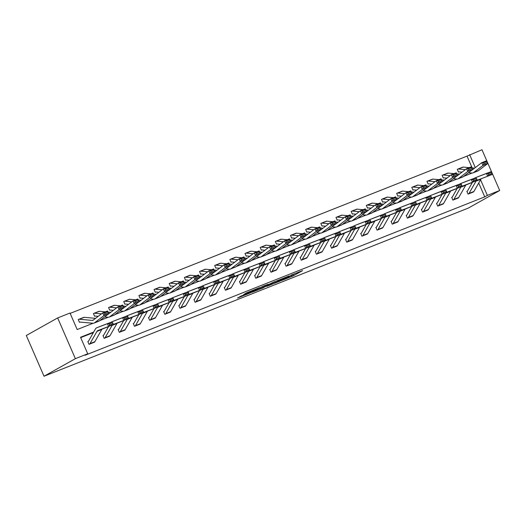 <?xml version="1.0" encoding="UTF-8"?>
<svg xmlns="http://www.w3.org/2000/svg" width="526" height="526" viewBox="0 0 526 526"><rect width="100%" height="100%" fill="white"/><g stroke="black" fill="none" stroke-linecap="round" stroke-linejoin="round"><path stroke-width="0.79" d="M281.331 280.614L293.245 275.867L302.608 270.607L290.871 275.269L294.317 274.099L286.105 277.945L289.136 277.07L281.331 280.614M241.158 296.006L237.542 298.032L250.264 292.903L259.627 287.637L246.332 292.949L243.65 294.613L256.931 288.892L250.507 292.548L241.158 296.006M487.359 195.396L484.742 196.862L85.1 355.247L87.717 353.781L75.369 358.673L44.02 376.241L468.344 208.072L499.7 190.504L487.359 195.396L480.56 179.76M266.767 286.361L279.937 281.147L289.3 275.88L276.005 281.186L266.767 286.361M263.631 287.689L251.809 292.331L262.638 286.4L268.023 284.31L264.591 286.407L274.579 281.699L263.565 287.531M93.063 323.26L77.177 329.552L69.997 313.036L57.656 317.928L26.3 335.496L44.02 376.241M484.742 196.862L478.719 183.002M472.401 182.39L465.878 184.968M457.239 188.393L450.716 190.977M442.077 194.403L435.554 196.987M426.915 200.413L420.399 202.997M411.753 206.422L405.237 209.006M396.591 212.432L390.075 215.016M381.429 218.441L374.913 221.025M366.267 224.451L359.751 227.035M351.105 230.46L344.589 233.044M335.943 236.47L329.427 239.047M320.781 242.473L314.265 245.057M305.619 248.482L299.103 251.066M290.457 254.492L283.941 257.076M275.295 260.501L268.779 263.085M260.133 266.511L253.617 269.095M244.978 272.521L238.456 275.105M229.816 278.53L223.294 281.114M214.654 284.54L208.132 287.124M199.492 290.549L192.976 293.127M184.33 296.552L177.814 299.136M169.168 302.562L162.652 305.146M154.006 308.571L147.49 311.155M138.844 314.581L132.328 317.165M123.682 320.59L117.166 323.174M108.52 326.6L102.005 329.184M93.358 332.61L80.688 337.626M472.466 182.266L467.489 191.017A1.203 0.592 68.4 0 1 467.351 191.162L466.858 191.359L468.055 194.114L473.808 191.622M446.929 192.24L457.278 188.282L452.327 197.026A1.203 0.592 68.4 0 1 452.196 197.171L451.696 197.368L452.893 200.123L458.646 197.631M437.021 203.187L436.534 203.378L437.731 206.133L443.484 203.641M421.859 209.197L421.372 209.387L422.569 212.142L428.322 209.65M411.825 206.297L406.848 215.055A1.203 0.592 68.4 0 1 406.71 215.2L406.21 215.397L407.407 218.152L413.16 215.66M396.663 212.307L391.686 221.065A1.203 0.592 68.4 0 1 391.548 221.209L391.048 221.407L392.245 224.161L397.998 221.67M381.501 218.316L376.524 227.074A1.203 0.592 68.4 0 1 376.386 227.219L375.886 227.416L377.083 230.164L382.836 227.673M361.211 233.228L360.724 233.426L361.921 236.174L367.674 233.682M346.049 239.238L345.562 239.435L346.765 242.184L352.512 239.692M336.015 236.345L331.038 245.096A1.203 0.592 68.4 0 1 330.9 245.241L330.407 245.438L331.604 248.193L337.357 245.701M320.853 242.348L315.876 251.106A1.203 0.592 68.4 0 1 315.738 251.25L315.245 251.448L316.442 254.203L322.195 251.711M300.57 257.267L300.083 257.457L301.28 260.212L307.033 257.72M290.53 254.367L285.552 263.125A1.203 0.592 68.4 0 1 285.414 263.27L284.921 263.467L286.118 266.222L291.871 263.73M270.246 269.286L269.759 269.476L270.956 272.231L276.709 269.739M260.206 266.386L255.228 275.144A1.203 0.592 68.4 0 1 255.09 275.289L254.597 275.486L255.794 278.241L261.547 275.749M245.044 272.396L240.066 281.154A1.203 0.592 68.4 0 1 239.928 281.298L239.435 281.495L240.632 284.244L246.385 281.752M229.882 278.405L224.904 287.163A1.203 0.592 68.4 0 1 224.773 287.301L224.273 287.505L225.47 290.253L231.223 287.761M214.72 284.415L209.742 293.173A1.203 0.592 68.4 0 1 209.611 293.311L209.111 293.515L210.308 296.263L216.061 293.771M194.436 299.327L193.949 299.518L195.146 302.272L200.899 299.781M179.274 305.336L178.787 305.527L179.984 308.282L185.737 305.79M164.112 311.346L163.625 311.537L164.822 314.292L170.575 311.8M154.079 308.446L149.101 317.204A1.203 0.592 68.4 0 1 148.963 317.349L148.464 317.546L149.66 320.301L155.413 317.809M138.917 314.456L133.939 323.214A1.203 0.592 68.4 0 1 133.801 323.358L133.302 323.556L134.498 326.311L140.251 323.819M118.626 329.375L118.14 329.565L119.343 332.32L125.089 329.828M103.464 335.378L102.984 335.575L104.181 338.323L109.934 335.831M94.364 342.216L89.512 344.135A4.208 2.084 -111.6 0 0 89.992 343.636L96.948 331.4A6.016 2.972 68.4 0 1 97.816 330.598A6.016 2.972 68.4 0 1 97.829 330.591L108.566 326.488L107.462 323.687L96.731 327.79A9.021 4.464 -111.6 0 0 95.41 329L88.453 341.243A1.203 0.592 68.4 0 1 88.315 341.381L87.822 341.584L89.019 344.333L94.772 341.841M472.151 167.899L467.029 156.11L70.155 313.397M457.765 169.142L457.278 169.333L458.475 172.087L459.06 171.857M442.603 175.151L442.116 175.342L443.313 178.097L443.898 177.867M427.441 181.161L426.954 181.352L428.157 184.107L428.637 183.916M411.825 187.427L412.292 187.164L411.799 187.361L412.995 190.116L413.482 189.925M396.663 193.436L397.13 193.173L396.637 193.371L397.834 196.126L398.327 195.928A1.203 0.592 -111.6 0 1 398.366 195.909A1.203 0.592 -111.6 0 1 398.511 195.889L401.437 196.159M381.501 199.446L381.968 199.183L381.475 199.38L382.672 202.135L383.25 201.905M366.8 205.193L366.313 205.39L367.51 208.145L368.088 207.915M351.177 211.459L351.644 211.196L351.151 211.399L352.348 214.148L352.841 213.95A1.203 0.592 -111.6 0 1 352.88 213.937A1.203 0.592 -111.6 0 1 353.025 213.918L355.951 214.187M336.015 217.468L336.482 217.205L335.989 217.409L337.186 220.157L337.672 219.967M320.853 223.478L321.32 223.215L320.827 223.412L322.024 226.167L322.51 225.976M305.691 229.487L306.165 229.224L305.665 229.421L306.862 232.176L307.348 231.986M290.99 235.24L290.503 235.431L291.7 238.186L292.278 237.956M275.828 241.25L275.341 241.441L276.538 244.195L277.038 243.998A1.203 0.592 -111.6 0 1 277.07 243.979A1.203 0.592 -111.6 0 1 277.222 243.959L280.141 244.228M260.206 247.516L260.679 247.253L260.179 247.45L261.376 250.205L261.863 250.008M245.05 253.525L245.517 253.262L245.017 253.46L246.214 256.215L246.701 256.017M229.888 259.535L230.355 259.272L229.855 259.469L231.052 262.224L231.552 262.02A1.203 0.592 -111.6 0 1 231.585 262.007A1.203 0.592 -111.6 0 1 231.736 261.987L234.655 262.257M215.18 265.282L214.693 265.479L215.89 268.227L216.475 267.997M200.018 271.291L199.532 271.488L200.735 274.237L201.313 274.007M184.402 277.557L184.869 277.294L184.376 277.491L185.573 280.246L186.066 280.049A1.203 0.592 -111.6 0 1 186.105 280.029A1.203 0.592 -111.6 0 1 186.25 280.01L189.176 280.279M169.24 283.567L169.707 283.304L169.214 283.501L170.411 286.256L170.897 286.065M154.539 289.32L154.052 289.51L155.249 292.265L155.742 292.068A1.203 0.592 -111.6 0 1 155.781 292.048A1.203 0.592 -111.6 0 1 155.926 292.029L158.852 292.298M138.917 295.586L139.383 295.323L138.89 295.52L140.087 298.275L140.666 298.045M124.215 301.339L123.728 301.529L124.925 304.284L125.504 304.054M108.593 307.605L109.06 307.342L108.566 307.539L109.763 310.294L110.25 310.097M93.431 313.614L93.898 313.351L93.404 313.549L94.601 316.304L95.088 316.106M78.269 319.617L78.742 319.354L78.242 319.558L79.439 322.306L79.926 322.116M467.029 156.11L481.98 149.759L499.7 190.504M57.656 317.928L75.369 358.673M93.674 332.057L80.531 337.265L87.717 353.781M475.274 167.616L469.639 154.651M99.762 320.604L108.224 317.25M114.924 314.594L123.386 311.241M130.086 308.584L138.548 305.231M145.248 302.582L153.71 299.222M160.41 296.572L168.872 293.212M175.566 290.562L184.034 287.209M190.728 284.553L199.196 281.2M205.89 278.543L214.358 275.19M221.051 272.534L229.52 269.18M236.213 266.524L244.682 263.171M251.375 260.515L259.844 257.161M266.537 254.505L274.999 251.152M281.699 248.502L290.161 245.142M296.861 242.493L305.323 239.133M312.023 236.483L320.485 233.13M327.185 230.473L335.647 227.12M342.347 224.464L350.809 221.111M357.509 218.454L365.971 215.101M372.671 212.445L381.133 209.092M387.833 206.435L396.295 203.082M402.988 200.426L411.457 197.072M418.15 194.423L426.619 191.063M433.312 188.413L441.781 185.053M448.474 182.404L456.943 179.05M463.636 176.394L472.105 173.041M294.244 273.941L294.639 273.717M274.131 282.238L274.546 282.074M278.136 281.824L287.36 276.748L280.884 279.556L274.934 282.962L278.136 281.824M260.265 288.675L267.642 285.362L260.265 288.675L259.877 287.788M462.637 167.209A4.208 2.084 68.4 0 1 462.762 167.15A4.208 2.084 68.4 0 1 463.281 167.084L469.271 167.636M471.927 167.879L474.61 168.123M487.372 162.468L486.852 161.397L483.453 162.744L483.966 163.816L487.372 162.468L487.852 163.474L482.993 165.401L481.704 162.705L486.563 160.778L487.852 163.474L478.456 170.648A9.021 4.464 68.4 0 1 477.91 170.957L473.052 172.883A9.021 4.464 68.4 0 1 471.947 173.028L468.462 172.712M459.047 171.864L458.974 171.89A1.203 0.592 -111.6 0 1 459.007 171.87A1.203 0.592 -111.6 0 1 459.159 171.851L462.078 172.12M483.966 163.816L482.993 165.401L473.597 172.574A9.021 4.464 68.4 0 1 473.052 172.883M471.861 170.115A6.016 2.972 -111.6 0 0 471.947 170.082A6.016 2.972 -111.6 0 0 472.309 169.878L481.704 162.705L483.453 162.744M457.311 169.398L457.778 169.135A4.208 2.084 68.4 0 1 457.903 169.076A4.208 2.084 68.4 0 1 458.416 169.01L465.326 169.642M486.852 161.397L486.563 160.778M468.541 193.923L468.554 193.916A4.208 2.084 -111.6 0 0 469.034 193.417L475.991 181.174A6.016 2.972 68.4 0 1 476.313 180.74M477.253 180.227L487.602 176.263L486.504 173.468L475.767 177.571A9.021 4.464 -111.6 0 0 475.747 177.584A9.021 4.464 -111.6 0 0 475.103 177.966M467.351 191.162L466.884 191.425M488.286 173.738L488.72 174.862L492.126 173.514L491.685 172.39L488.286 173.738L486.504 173.468L491.363 171.542L480.626 175.645A9.021 4.464 -111.6 0 0 480.606 175.658A9.021 4.464 -111.6 0 0 480.58 175.664M491.685 172.39L492.461 174.343L487.602 176.263L488.72 174.862M468.554 193.916L473.413 191.99A4.208 2.084 -111.6 0 0 473.893 191.49L480.849 179.254A6.016 2.972 68.4 0 1 481.349 178.656M492.461 174.343L492.126 173.514M447.475 173.218A4.208 2.084 68.4 0 1 447.6 173.159A4.208 2.084 68.4 0 1 448.119 173.093L454.109 173.639M456.765 173.889L459.448 174.132M472.21 168.478L471.697 167.399L468.291 168.754L468.811 169.826L472.21 168.478L472.69 169.484L467.831 171.41L466.542 168.715L471.401 166.788L472.69 169.484L463.294 176.657A9.021 4.464 68.4 0 1 462.755 176.966L457.89 178.893A9.021 4.464 68.4 0 1 456.785 179.037L453.3 178.715M443.799 177.906L443.812 177.9A1.203 0.592 -111.6 0 1 443.845 177.88A1.203 0.592 -111.6 0 1 443.997 177.86L446.916 178.13M468.811 169.826L467.831 171.41L458.435 178.584A9.021 4.464 68.4 0 1 457.89 178.893M456.7 176.125A6.016 2.972 -111.6 0 0 456.785 176.092A6.016 2.972 -111.6 0 0 457.147 175.888L466.542 168.715L468.291 168.754M442.149 175.408L442.616 175.145A4.208 2.084 68.4 0 1 442.741 175.086A4.208 2.084 68.4 0 1 443.26 175.02L450.164 175.651M471.697 167.399L471.401 166.788M432.313 179.228A4.208 2.084 68.4 0 1 432.438 179.169A4.208 2.084 68.4 0 1 432.957 179.103L438.947 179.649M441.603 179.892L444.286 180.142M457.048 174.487L456.535 173.409L453.129 174.757L453.649 175.835L457.048 174.487L457.528 175.493L452.669 177.42L451.38 174.724L456.239 172.798L457.528 175.493L448.132 182.667A9.021 4.464 68.4 0 1 447.593 182.976L442.734 184.896A9.021 4.464 68.4 0 1 441.623 185.047L438.138 184.725M431.754 184.139L428.835 183.87A1.203 0.592 -111.6 0 0 428.683 183.89A1.203 0.592 -111.6 0 0 428.651 183.909M453.649 175.835L452.669 177.42L443.273 184.593A9.021 4.464 68.4 0 1 442.734 184.896M441.538 182.134A6.016 2.972 -111.6 0 0 441.623 182.101A6.016 2.972 -111.6 0 0 441.985 181.897L451.38 174.724L453.129 174.757M426.987 181.417L427.454 181.154A4.208 2.084 68.4 0 1 427.579 181.095A4.208 2.084 68.4 0 1 428.098 181.029L435.002 181.661M456.535 173.409L456.239 172.798M453.379 199.933L453.392 199.926A4.208 2.084 -111.6 0 0 453.872 199.426L460.829 187.184A6.016 2.972 68.4 0 1 461.151 186.75M462.091 186.237L472.44 182.272L471.342 179.478L460.605 183.581A9.021 4.464 -111.6 0 0 460.585 183.594A9.021 4.464 -111.6 0 0 459.941 183.975M452.196 197.171L451.722 197.434M473.124 179.747L473.564 180.872L476.964 179.524L476.523 178.399L473.124 179.747L471.342 179.478L476.201 177.551L465.464 181.654A9.021 4.464 -111.6 0 0 465.444 181.667A9.021 4.464 -111.6 0 0 465.418 181.674M476.523 178.399L477.299 180.346L472.44 182.272L473.564 180.872M453.392 199.926L458.251 198A4.208 2.084 -111.6 0 0 458.731 197.5L465.688 185.257A6.016 2.972 68.4 0 1 466.187 184.665M477.299 180.346L476.964 179.524M438.71 205.436L443.569 203.509A4.208 2.084 -111.6 0 1 443.089 204.009L438.23 205.936A4.208 2.084 -111.6 0 0 438.71 205.436L445.667 193.193A6.016 2.972 68.4 0 1 445.989 192.759M457.962 185.757L458.402 186.881L461.802 185.527L461.361 184.409L457.962 185.757L456.18 185.487L461.039 183.561L462.137 186.355L457.278 188.282L456.18 185.487L445.443 189.59A9.021 4.464 -111.6 0 0 445.423 189.597A9.021 4.464 -111.6 0 0 444.779 189.985M442.142 194.278L437.165 203.036A1.203 0.592 68.4 0 1 437.034 203.181L436.56 203.444M461.361 184.409L461.039 183.561L450.302 187.664A9.021 4.464 -111.6 0 0 450.282 187.677A9.021 4.464 -111.6 0 0 450.256 187.683M443.569 203.509L450.526 191.267A6.016 2.972 68.4 0 1 451.025 190.675M458.402 186.881L457.278 188.282M462.137 186.355L461.802 185.527M417.151 185.237A4.208 2.084 68.4 0 1 417.276 185.178A4.208 2.084 68.4 0 1 417.795 185.106L423.785 185.658M426.441 185.902L429.124 186.151M441.886 180.497L441.373 179.419L437.967 180.766L438.487 181.845L441.886 180.497L442.366 181.496L437.507 183.423L436.218 180.734L441.077 178.807L442.366 181.496L432.97 188.676A9.021 4.464 68.4 0 1 432.431 188.979L427.572 190.905A9.021 4.464 68.4 0 1 426.461 191.056L422.983 190.734M416.599 190.149L413.673 189.879A1.203 0.592 -111.6 0 0 413.528 189.899A1.203 0.592 -111.6 0 0 413.489 189.919M438.487 181.845L437.507 183.423L428.111 190.603A9.021 4.464 68.4 0 1 427.572 190.905M426.376 188.144A6.016 2.972 -111.6 0 0 426.461 188.111A6.016 2.972 -111.6 0 0 426.823 187.907L436.218 180.734L437.967 180.766M412.292 187.164A4.208 2.084 68.4 0 1 412.417 187.105A4.208 2.084 68.4 0 1 412.936 187.032L419.84 187.67M441.373 179.419L441.077 178.807M401.989 191.247A4.208 2.084 68.4 0 1 402.114 191.188A4.208 2.084 68.4 0 1 402.633 191.116L408.623 191.668M411.279 191.911L413.962 192.161M426.724 186.506L426.211 185.428L422.805 186.776L423.325 187.854L426.724 186.506L427.204 187.506L422.345 189.432L421.056 186.743L425.922 184.817L427.204 187.506L417.808 194.686A9.021 4.464 68.4 0 1 417.269 194.988L412.41 196.915A9.021 4.464 68.4 0 1 411.299 197.066L407.821 196.744M423.325 187.854L422.345 189.432L412.949 196.606A9.021 4.464 68.4 0 1 412.41 196.915M411.214 194.153A6.016 2.972 -111.6 0 0 411.299 194.12A6.016 2.972 -111.6 0 0 411.661 193.916L421.056 186.743L422.805 186.776M397.13 193.173A4.208 2.084 68.4 0 1 397.255 193.114A4.208 2.084 68.4 0 1 397.774 193.042L404.678 193.68M426.211 185.428L425.922 184.817M386.827 197.257A4.208 2.084 68.4 0 1 386.952 197.197A4.208 2.084 68.4 0 1 387.471 197.125L393.461 197.677M396.117 197.921L398.8 198.17M411.562 192.516L411.049 191.438L407.643 192.786L408.163 193.864L411.562 192.516L412.049 193.515L407.183 195.442L405.901 192.753L410.76 190.826L412.049 193.515L402.646 200.689A9.021 4.464 68.4 0 1 402.107 200.998L397.248 202.924A9.021 4.464 68.4 0 1 396.137 203.075L392.659 202.753M383.158 201.938L383.165 201.931A1.203 0.592 -111.6 0 1 383.204 201.918A1.203 0.592 -111.6 0 1 383.349 201.899L386.275 202.168M408.163 193.864L407.183 195.442L397.787 202.615A9.021 4.464 68.4 0 1 397.248 202.924M396.052 200.163A6.016 2.972 -111.6 0 0 396.137 200.13A6.016 2.972 -111.6 0 0 396.499 199.926L405.901 192.753L407.643 192.786M381.968 199.183A4.208 2.084 68.4 0 1 382.093 199.124A4.208 2.084 68.4 0 1 382.612 199.052L389.523 199.689M411.049 191.438L410.76 190.826M427.914 210.025L423.068 211.945A4.208 2.084 -111.6 0 0 423.548 211.445L430.505 199.203A6.016 2.972 68.4 0 1 430.827 198.762M431.767 198.249L442.116 194.291L441.018 191.49L430.281 195.6A9.021 4.464 -111.6 0 0 430.261 195.606A9.021 4.464 -111.6 0 0 429.624 195.994M426.987 200.288L422.01 209.046A1.203 0.592 68.4 0 1 421.872 209.19L421.398 209.453M442.8 191.766L443.24 192.884L446.64 191.536L446.199 190.419L442.8 191.766L441.018 191.49L445.877 189.564L435.147 193.673A9.021 4.464 -111.6 0 0 435.12 193.68A9.021 4.464 -111.6 0 0 435.094 193.693M446.199 190.419L446.975 192.365L442.116 194.291L443.24 192.884M427.927 210.019A4.208 2.084 -111.6 0 0 428.407 209.519L435.364 197.276A6.016 2.972 68.4 0 1 435.863 196.685M446.975 192.365L446.64 191.536M407.893 217.955L407.906 217.955A4.208 2.084 -111.6 0 0 408.386 217.448L415.343 205.212A6.016 2.972 68.4 0 1 415.672 204.772M416.605 204.259L426.954 200.301L425.856 197.5L415.126 201.609A9.021 4.464 -111.6 0 0 415.099 201.616A9.021 4.464 -111.6 0 0 414.462 202.004M406.71 215.2L406.236 215.463M427.638 197.776L428.079 198.894L431.478 197.546L431.037 196.428L427.638 197.776L425.856 197.5L430.715 195.573L419.985 199.683A9.021 4.464 -111.6 0 0 419.958 199.689A9.021 4.464 -111.6 0 0 419.932 199.702M431.037 196.428L431.813 198.374L426.954 200.301L428.079 198.894M412.752 216.035L412.765 216.028A4.208 2.084 -111.6 0 0 413.245 215.529L420.202 203.286A6.016 2.972 68.4 0 1 420.708 202.694M431.813 198.374L431.478 197.546M392.731 223.964L392.744 223.958A4.208 2.084 -111.6 0 0 393.224 223.458L400.181 211.222A6.016 2.972 68.4 0 1 400.51 210.781M401.443 210.268L411.792 206.31L410.694 203.509L399.964 207.619A9.021 4.464 -111.6 0 0 399.938 207.625A9.021 4.464 -111.6 0 0 399.3 208.013M391.548 221.209L391.081 221.472M412.476 203.786L412.917 204.903L416.316 203.555L415.875 202.438L412.476 203.786L410.694 203.509L415.553 201.583L404.823 205.692A9.021 4.464 -111.6 0 0 404.796 205.699A9.021 4.464 -111.6 0 0 404.77 205.712M415.875 202.438L416.651 204.384L411.792 206.31L412.917 204.903M392.744 223.958L397.603 222.038A4.208 2.084 -111.6 0 0 398.083 221.531L405.04 209.295A6.016 2.972 68.4 0 1 405.546 208.704M416.651 204.384L416.316 203.555M378.062 229.468L382.921 227.541A4.208 2.084 -111.6 0 1 382.441 228.041L377.583 229.967A4.208 2.084 -111.6 0 0 378.062 229.468L385.019 217.231A6.016 2.972 68.4 0 1 385.348 216.791M386.281 216.278L396.63 212.32L395.532 209.519L384.802 213.628A9.021 4.464 -111.6 0 0 384.776 213.635A9.021 4.464 -111.6 0 0 384.138 214.023M376.386 227.219L375.919 227.475M397.314 209.795L397.755 210.913L401.154 209.565L400.713 208.447L397.314 209.795L395.532 209.519L400.391 207.592L389.661 211.702A9.021 4.464 -111.6 0 0 389.635 211.708A9.021 4.464 -111.6 0 0 389.608 211.722M400.713 208.447L401.489 210.393L396.63 212.32L397.755 210.913M382.921 227.541L389.878 215.305A6.016 2.972 68.4 0 1 390.384 214.707M401.489 210.393L401.154 209.565M367.266 234.057L362.421 235.977A4.208 2.084 -111.6 0 0 362.901 235.477L369.857 223.241A6.016 2.972 68.4 0 1 370.186 222.8M371.119 222.288L381.468 218.329L380.37 215.529L369.64 219.631A9.021 4.464 -111.6 0 0 369.614 219.644A9.021 4.464 -111.6 0 0 368.976 220.032M366.339 224.326L361.362 233.084A1.203 0.592 68.4 0 1 361.224 233.222L360.757 233.485M382.152 215.805L382.593 216.922L385.992 215.575L385.551 214.457L382.152 215.805L380.37 215.529L385.229 213.602L374.499 217.711A9.021 4.464 -111.6 0 0 374.473 217.718A9.021 4.464 -111.6 0 0 374.446 217.725M385.551 214.457L386.327 216.403L381.468 218.329L382.593 216.922M367.279 234.05A4.208 2.084 -111.6 0 0 367.759 233.551L374.716 221.315A6.016 2.972 68.4 0 1 375.222 220.716M386.327 216.403L385.992 215.575M347.739 241.487L352.598 239.56A4.208 2.084 -111.6 0 1 352.118 240.06L347.259 241.986A4.208 2.084 -111.6 0 0 347.739 241.487L354.695 229.251A6.016 2.972 68.4 0 1 355.024 228.81M355.957 228.297L366.306 224.339L365.208 221.538L354.478 225.641A9.021 4.464 -111.6 0 0 354.452 225.654A9.021 4.464 -111.6 0 0 353.814 226.042M351.177 230.335L346.2 239.093A1.203 0.592 68.4 0 1 346.062 239.231L345.595 239.494M366.99 221.814L367.431 222.932L370.83 221.584L370.389 220.466L366.99 221.814L365.208 221.538L370.067 219.612L359.337 223.714A9.021 4.464 -111.6 0 0 359.311 223.728A9.021 4.464 -111.6 0 0 359.284 223.734M370.389 220.466L371.172 222.413L366.306 224.339L367.431 222.932M352.598 239.56L359.554 227.324A6.016 2.972 68.4 0 1 360.06 226.726M371.172 222.413L370.83 221.584M336.949 246.076L332.097 247.996A4.208 2.084 -111.6 0 0 332.577 247.496L339.533 235.254A6.016 2.972 68.4 0 1 339.862 234.82M340.795 234.307L351.151 230.342L350.046 227.548L339.316 231.65A9.021 4.464 -111.6 0 0 339.29 231.664A9.021 4.464 -111.6 0 0 338.652 232.045M330.9 245.241L330.433 245.504M351.828 227.817L352.269 228.941L355.668 227.594L355.234 226.469L351.828 227.817L350.046 227.548L354.905 225.621L344.175 229.724A9.021 4.464 -111.6 0 0 344.149 229.737A9.021 4.464 -111.6 0 0 344.122 229.744L339.29 231.664M355.234 226.469L356.01 228.422L351.151 230.342L352.269 228.941M336.956 246.069A4.208 2.084 -111.6 0 0 337.436 245.57L344.392 233.334A6.016 2.972 68.4 0 1 344.898 232.735M356.01 228.422L355.668 227.594M316.928 254.012L316.935 254.005A4.208 2.084 -111.6 0 0 317.415 253.506L324.371 241.263A6.016 2.972 68.4 0 1 324.7 240.829M325.633 240.316L335.989 236.352L334.884 233.557L324.154 237.66A9.021 4.464 -111.6 0 0 324.128 237.673A9.021 4.464 -111.6 0 0 323.49 238.054M315.738 251.25L315.271 251.513M336.666 233.827L337.107 234.951L340.513 233.603L340.072 232.479L336.666 233.827L334.884 233.557L339.743 231.631L329.013 235.733A9.021 4.464 -111.6 0 0 328.987 235.747A9.021 4.464 -111.6 0 0 328.967 235.753L324.128 237.673M340.072 232.479L340.848 234.425L335.989 236.352L337.107 234.951M316.935 254.005L321.794 252.079A4.208 2.084 -111.6 0 0 322.274 251.579L329.23 239.337A6.016 2.972 68.4 0 1 329.736 238.745M340.848 234.425L340.513 233.603M302.253 259.515L307.112 257.589A4.208 2.084 -111.6 0 1 306.632 258.088L301.773 260.015A4.208 2.084 -111.6 0 0 302.253 259.515L309.209 247.273A6.016 2.972 68.4 0 1 309.538 246.839M310.471 246.319L320.827 242.361L319.723 239.567L308.992 243.669A9.021 4.464 -111.6 0 0 308.966 243.676A9.021 4.464 -111.6 0 0 308.328 244.064M305.691 248.357L300.714 257.115A1.203 0.592 68.4 0 1 300.576 257.26L300.109 257.523M321.504 239.836L321.945 240.961L325.351 239.606L324.91 238.488L321.504 239.836L319.723 239.567L324.581 237.64L313.851 241.743A9.021 4.464 -111.6 0 0 313.825 241.756A9.021 4.464 -111.6 0 0 313.805 241.763M324.91 238.488L325.686 240.435L320.827 242.361L321.945 240.961M307.112 257.589L314.068 245.346A6.016 2.972 68.4 0 1 314.574 244.754M325.686 240.435L325.351 239.606M291.463 264.105L286.611 266.024A4.208 2.084 -111.6 0 0 287.091 265.525L294.047 253.282A6.016 2.972 68.4 0 1 294.376 252.842M295.316 252.329L305.665 248.371L304.561 245.57L293.83 249.679A9.021 4.464 -111.6 0 0 293.804 249.686A9.021 4.464 -111.6 0 0 293.166 250.074M285.414 263.27L284.947 263.533M306.342 245.846L306.783 246.964L310.189 245.616L309.748 244.498L306.342 245.846L304.561 245.57L309.426 243.643L298.689 247.753A9.021 4.464 -111.6 0 0 298.663 247.759A9.021 4.464 -111.6 0 0 298.643 247.772M309.748 244.498L310.524 246.444L305.665 248.371L306.783 246.964M291.47 264.098A4.208 2.084 -111.6 0 0 291.95 263.598L298.906 251.356A6.016 2.972 68.4 0 1 299.412 250.764M310.524 246.444L310.189 245.616M271.929 271.528L276.794 269.608A4.208 2.084 -111.6 0 1 276.308 270.108L271.449 272.034A4.208 2.084 -111.6 0 0 271.929 271.528L278.885 259.292A6.016 2.972 68.4 0 1 279.214 258.851M280.154 258.338L290.503 254.38L289.405 251.579L278.668 255.689A9.021 4.464 -111.6 0 0 278.642 255.695A9.021 4.464 -111.6 0 0 278.004 256.083M275.368 260.377L270.39 269.134A1.203 0.592 68.4 0 1 270.252 269.279L269.785 269.542M291.18 251.855L291.621 252.973L295.027 251.625L294.586 250.507L291.18 251.855L289.405 251.579L294.264 249.653L283.527 253.762A9.021 4.464 -111.6 0 0 283.501 253.769A9.021 4.464 -111.6 0 0 283.481 253.782M294.586 250.507L295.362 252.454L290.503 254.38L291.621 252.973M276.794 269.608L283.744 257.365A6.016 2.972 68.4 0 1 284.25 256.773M295.362 252.454L295.027 251.625M256.28 278.044L256.287 278.037A4.208 2.084 -111.6 0 0 256.773 277.537L263.723 265.301A6.016 2.972 68.4 0 1 264.052 264.861M264.992 264.348L275.341 260.39L274.243 257.589L263.506 261.698A9.021 4.464 -111.6 0 0 263.48 261.705A9.021 4.464 -111.6 0 0 262.842 262.093M255.09 275.289L254.623 275.552M276.025 257.865L276.459 258.983L279.865 257.635L279.424 256.517L276.025 257.865L274.243 257.589L279.102 255.662L268.365 259.772A9.021 4.464 -111.6 0 0 268.345 259.778A9.021 4.464 -111.6 0 0 268.319 259.791M279.424 256.517L280.2 258.463L275.341 260.39L276.459 258.983M261.139 276.117L261.152 276.117A4.208 2.084 -111.6 0 0 261.632 275.611L268.589 263.375A6.016 2.972 68.4 0 1 269.088 262.783M280.2 258.463L279.865 257.635M241.118 284.053L241.132 284.047A4.208 2.084 -111.6 0 0 241.612 283.547L248.568 271.311A6.016 2.972 68.4 0 1 248.89 270.87M249.83 270.357L260.179 266.399L259.081 263.598L248.344 267.708A9.021 4.464 -111.6 0 0 248.325 267.714A9.021 4.464 -111.6 0 0 247.68 268.102M239.928 281.298L239.461 281.555M253.203 265.781A9.021 4.464 -111.6 0 0 253.184 265.788A9.021 4.464 -111.6 0 0 253.157 265.801L263.94 261.672L265.038 264.473L260.179 266.399L261.297 264.992L264.703 263.644L264.262 262.527L260.863 263.874L261.297 264.992M245.977 282.127L245.99 282.12A4.208 2.084 -111.6 0 0 246.47 281.62L253.427 269.384A6.016 2.972 68.4 0 1 253.926 268.786M260.863 263.874L259.081 263.598L263.94 261.672L264.262 262.527M265.038 264.473L264.703 263.644M225.956 290.063L225.97 290.056A4.208 2.084 -111.6 0 0 226.45 289.556L233.406 277.32A6.016 2.972 68.4 0 1 233.728 276.88M234.668 276.367L245.017 272.409L243.919 269.608L233.182 273.711A9.021 4.464 -111.6 0 0 233.163 273.724A9.021 4.464 -111.6 0 0 232.518 274.112M224.773 287.301L224.3 287.564M245.701 269.884L246.142 271.002L249.541 269.654L249.1 268.536L245.701 269.884L243.919 269.608L248.778 267.681L238.041 271.791A9.021 4.464 -111.6 0 0 238.022 271.797A9.021 4.464 -111.6 0 0 237.995 271.804M249.1 268.536L249.876 270.482L245.017 272.409L246.142 271.002M230.815 288.136L230.829 288.13A4.208 2.084 -111.6 0 0 231.309 287.63L238.265 275.394A6.016 2.972 68.4 0 1 238.765 274.796M249.876 270.482L249.541 269.654M211.288 295.566L216.147 293.639A4.208 2.084 -111.6 0 1 215.667 294.139L210.808 296.066A4.208 2.084 -111.6 0 0 211.288 295.566L218.244 283.33A6.016 2.972 68.4 0 1 218.566 282.889M219.506 282.377L229.855 278.418L228.757 275.617L218.02 279.72A9.021 4.464 -111.6 0 0 218.001 279.733A9.021 4.464 -111.6 0 0 217.356 280.121M209.611 293.311L209.138 293.574M230.539 275.894L230.98 277.011L234.379 275.663L233.939 274.546L230.539 275.894L228.757 275.617L233.616 273.691L222.879 277.794A9.021 4.464 -111.6 0 0 222.86 277.807A9.021 4.464 -111.6 0 0 222.833 277.813M233.939 274.546L234.714 276.492L229.855 278.418L230.98 277.011M216.147 293.639L223.103 281.403A6.016 2.972 68.4 0 1 223.603 280.805M234.714 276.492L234.379 275.663M196.126 301.576L200.985 299.649A4.208 2.084 -111.6 0 1 200.505 300.149L195.646 302.075A4.208 2.084 -111.6 0 0 196.126 301.576L203.082 289.333A6.016 2.972 68.4 0 1 203.404 288.899M204.344 288.386L214.693 284.421L213.595 281.627L202.858 285.73A9.021 4.464 -111.6 0 0 202.839 285.743A9.021 4.464 -111.6 0 0 202.201 286.124M199.564 290.424L194.587 299.176A1.203 0.592 68.4 0 1 194.449 299.32L193.976 299.583M215.377 281.897L215.818 283.021L219.217 281.673L218.777 280.549L215.377 281.897L213.595 281.627L218.454 279.7L207.724 283.803A9.021 4.464 -111.6 0 0 207.698 283.816A9.021 4.464 -111.6 0 0 207.671 283.823M218.777 280.549L219.552 282.501L214.693 284.421L215.818 283.021M200.985 299.649L207.941 287.413A6.016 2.972 68.4 0 1 208.441 286.815M219.552 282.501L219.217 281.673M180.471 308.091L180.484 308.085A4.208 2.084 -111.6 0 0 180.964 307.585L187.92 295.342A6.016 2.972 68.4 0 1 188.249 294.908M189.182 294.396L199.532 290.431L198.434 287.637L187.703 291.739A9.021 4.464 -111.6 0 0 187.677 291.752A9.021 4.464 -111.6 0 0 187.039 292.134M184.402 296.427L179.425 305.185A1.203 0.592 68.4 0 1 179.287 305.33L178.814 305.593M200.215 287.906L200.656 289.03L204.055 287.683L203.615 286.558L200.215 287.906L198.434 287.637L203.292 285.71L192.562 289.813A9.021 4.464 -111.6 0 0 192.536 289.826A9.021 4.464 -111.6 0 0 192.509 289.833M203.615 286.558L204.39 288.504L199.532 290.431L200.656 289.03M185.33 306.165L185.343 306.158A4.208 2.084 -111.6 0 0 185.823 305.659L192.779 293.416A6.016 2.972 68.4 0 1 193.285 292.824M204.39 288.504L204.055 287.683M165.309 314.101L165.322 314.094A4.208 2.084 -111.6 0 0 165.802 313.595L172.758 301.352A6.016 2.972 68.4 0 1 173.087 300.918M174.021 300.399L184.37 296.44L183.272 293.646L172.541 297.749A9.021 4.464 -111.6 0 0 172.515 297.755A9.021 4.464 -111.6 0 0 171.877 298.143M169.24 302.437L164.263 311.195A1.203 0.592 68.4 0 1 164.125 311.339L163.658 311.602M177.4 295.822A9.021 4.464 -111.6 0 0 177.374 295.836A9.021 4.464 -111.6 0 0 177.347 295.842L188.13 291.72L189.228 294.514L184.37 296.44L185.494 295.04L188.893 293.686L188.453 292.568L185.053 293.916L185.494 295.04M170.168 312.174L170.181 312.168A4.208 2.084 -111.6 0 0 170.661 311.668L177.617 299.425A6.016 2.972 68.4 0 1 178.123 298.834M185.053 293.916L183.272 293.646L188.13 291.72L188.453 292.568M189.228 294.514L188.893 293.686M150.147 320.11L150.16 320.104A4.208 2.084 -111.6 0 0 150.64 319.604L157.596 307.362A6.016 2.972 68.4 0 1 157.925 306.921M158.859 306.408L169.208 302.45L168.11 299.649L157.379 303.758A9.021 4.464 -111.6 0 0 157.353 303.765A9.021 4.464 -111.6 0 0 156.715 304.153M148.963 317.349L148.496 317.612M169.891 299.925L170.332 301.043L173.731 299.695L173.291 298.577L169.891 299.925L168.11 299.649L172.969 297.723L162.238 301.832A9.021 4.464 -111.6 0 0 162.212 301.839A9.021 4.464 -111.6 0 0 162.186 301.852M173.291 298.577L174.067 300.524L169.208 302.45L170.332 301.043M155.006 318.184L155.019 318.177A4.208 2.084 -111.6 0 0 155.499 317.678L162.455 305.435A6.016 2.972 68.4 0 1 162.961 304.843M174.067 300.524L173.731 299.695M371.665 203.266A4.208 2.084 68.4 0 1 371.79 203.207A4.208 2.084 68.4 0 1 372.309 203.135L378.306 203.687M380.955 203.93L383.638 204.173M396.4 198.526L395.887 197.447L392.481 198.795L393.001 199.873L396.4 198.526L396.887 199.525L392.028 201.451L390.739 198.756L395.598 196.836L396.887 199.525L387.484 206.698A9.021 4.464 68.4 0 1 386.945 207.007L382.086 208.934A9.021 4.464 68.4 0 1 380.975 209.085L377.497 208.763M368.075 207.915L368.003 207.941A1.203 0.592 -111.6 0 1 368.042 207.928A1.203 0.592 -111.6 0 1 368.187 207.908L371.113 208.178M393.001 199.873L392.028 201.451L382.626 208.625A9.021 4.464 68.4 0 1 382.086 208.934M380.89 206.166A6.016 2.972 -111.6 0 0 380.975 206.139A6.016 2.972 -111.6 0 0 381.337 205.936L390.739 198.756L392.481 198.795M366.339 205.456L366.806 205.193A4.208 2.084 68.4 0 1 366.931 205.133A4.208 2.084 68.4 0 1 367.45 205.061L374.361 205.699M395.887 197.447L395.598 196.836M356.503 209.276A4.208 2.084 68.4 0 1 356.628 209.216A4.208 2.084 68.4 0 1 357.147 209.144L363.144 209.696M365.794 209.94L368.476 210.183M381.238 204.535L380.725 203.457L377.326 204.805L377.839 205.883L381.238 204.535L381.725 205.535L376.866 207.461L375.577 204.765L380.436 202.839L381.725 205.535L372.323 212.708A9.021 4.464 68.4 0 1 371.783 213.017L366.924 214.943A9.021 4.464 68.4 0 1 365.813 215.088L362.335 214.772M377.839 205.883L376.866 207.461L367.464 214.634A9.021 4.464 68.4 0 1 366.924 214.943M365.734 212.175A6.016 2.972 -111.6 0 0 365.813 212.149A6.016 2.972 -111.6 0 0 366.175 211.945L375.577 204.765L377.326 204.805M351.644 211.196A4.208 2.084 68.4 0 1 351.769 211.136A4.208 2.084 68.4 0 1 352.288 211.071L359.199 211.708M380.725 203.457L380.436 202.839M341.341 215.279A4.208 2.084 68.4 0 1 341.466 215.219A4.208 2.084 68.4 0 1 341.985 215.154L347.982 215.706M350.632 215.949L353.314 216.193M366.076 210.545L365.563 209.466L362.164 210.814L362.677 211.893L366.076 210.545L366.563 211.544L361.704 213.471L360.415 210.775L365.274 208.848L366.563 211.544L357.161 218.717A9.021 4.464 68.4 0 1 356.621 219.026L351.762 220.953A9.021 4.464 68.4 0 1 350.651 221.098L347.173 220.782M340.789 220.19L337.863 219.927A1.203 0.592 -111.6 0 0 337.718 219.947A1.203 0.592 -111.6 0 0 337.679 219.96M362.677 211.893L361.704 213.471L352.302 220.644A9.021 4.464 68.4 0 1 351.762 220.953M350.572 218.185A6.016 2.972 -111.6 0 0 350.651 218.159A6.016 2.972 -111.6 0 0 351.013 217.948L360.415 210.775L362.164 210.814M336.482 217.205A4.208 2.084 68.4 0 1 336.607 217.146A4.208 2.084 68.4 0 1 337.127 217.08L344.037 217.711M365.563 209.466L365.274 208.848M326.186 221.288A4.208 2.084 68.4 0 1 326.311 221.229A4.208 2.084 68.4 0 1 326.824 221.163L332.82 221.716M335.47 221.959L338.152 222.202M350.914 216.548L350.401 215.476L347.002 216.824L347.515 217.895L350.914 216.548L351.401 217.554L346.542 219.48L345.253 216.784L350.112 214.858L351.401 217.554L341.999 224.727A9.021 4.464 68.4 0 1 341.459 225.036L336.601 226.962A9.021 4.464 68.4 0 1 335.489 227.107L332.011 226.791M325.627 226.2L322.701 225.93A1.203 0.592 -111.6 0 0 322.556 225.95A1.203 0.592 -111.6 0 0 322.523 225.97M347.515 217.895L346.542 219.48L337.14 226.653A9.021 4.464 68.4 0 1 336.601 226.962M335.41 224.194A6.016 2.972 -111.6 0 0 335.496 224.161A6.016 2.972 -111.6 0 0 335.851 223.958L345.253 216.784L347.002 216.824M321.32 223.215A4.208 2.084 68.4 0 1 321.445 223.155A4.208 2.084 68.4 0 1 321.965 223.09L328.875 223.721M350.401 215.476L350.112 214.858M311.024 227.298A4.208 2.084 68.4 0 1 311.149 227.239A4.208 2.084 68.4 0 1 311.662 227.173L317.658 227.719M320.308 227.968L322.99 228.212M335.752 222.557L335.24 221.479L331.84 222.833L332.353 223.905L335.752 222.557L336.239 223.563L331.38 225.49L330.091 222.794L334.95 220.867L336.239 223.563L326.837 230.736A9.021 4.464 68.4 0 1 326.298 231.045L321.439 232.972A9.021 4.464 68.4 0 1 320.334 233.117L316.849 232.794M310.465 232.209L307.539 231.94A1.203 0.592 -111.6 0 0 307.394 231.959A1.203 0.592 -111.6 0 0 307.362 231.979M332.353 223.905L331.38 225.49L321.978 232.663A9.021 4.464 68.4 0 1 321.439 232.972M320.249 230.204A6.016 2.972 -111.6 0 0 320.334 230.171A6.016 2.972 -111.6 0 0 320.689 229.967L330.091 222.794L331.84 222.833M306.165 229.224A4.208 2.084 68.4 0 1 306.283 229.165A4.208 2.084 68.4 0 1 306.803 229.099L313.713 229.73M335.24 221.479L334.95 220.867M295.862 233.307A4.208 2.084 68.4 0 1 295.987 233.248A4.208 2.084 68.4 0 1 296.5 233.182L302.496 233.728M305.146 233.971L307.828 234.221M320.597 228.567L320.078 227.488L316.678 228.836L317.191 229.915L320.597 228.567L321.077 229.573L316.218 231.499L314.929 228.803L319.788 226.877L321.077 229.573L311.675 236.746A9.021 4.464 68.4 0 1 311.136 237.055L306.277 238.975A9.021 4.464 68.4 0 1 305.172 239.126L301.687 238.804M292.272 237.956L292.2 237.989A1.203 0.592 -111.6 0 1 292.232 237.969A1.203 0.592 -111.6 0 1 292.384 237.949L295.303 238.219M317.191 229.915L316.218 231.499L306.816 238.672A9.021 4.464 68.4 0 1 306.277 238.975M305.087 236.213A6.016 2.972 -111.6 0 0 305.172 236.181A6.016 2.972 -111.6 0 0 305.527 235.977L314.929 228.803L316.678 228.836M290.53 235.497L291.003 235.234A4.208 2.084 68.4 0 1 291.128 235.175A4.208 2.084 68.4 0 1 291.641 235.102L298.551 235.74M320.078 227.488L319.788 226.877M280.7 239.317A4.208 2.084 68.4 0 1 280.825 239.258A4.208 2.084 68.4 0 1 281.338 239.185L287.334 239.738M289.984 239.981L292.666 240.231M305.435 234.576L304.916 233.498L301.516 234.846L302.029 235.924L305.435 234.576L305.915 235.576L301.056 237.502L299.767 234.813L304.626 232.886L305.915 235.576L296.519 242.756A9.021 4.464 68.4 0 1 295.974 243.058L291.115 244.984A9.021 4.464 68.4 0 1 290.01 245.136L286.525 244.814M302.029 235.924L301.056 237.502L291.654 244.682A9.021 4.464 68.4 0 1 291.115 244.984M289.925 242.223A6.016 2.972 -111.6 0 0 290.01 242.19A6.016 2.972 -111.6 0 0 290.372 241.986L299.767 234.813L301.516 234.846M275.368 241.506L275.841 241.243A4.208 2.084 68.4 0 1 275.966 241.184A4.208 2.084 68.4 0 1 276.479 241.112L283.389 241.75M304.916 233.498L304.626 232.886M265.538 245.326A4.208 2.084 68.4 0 1 265.663 245.267A4.208 2.084 68.4 0 1 266.176 245.195L272.172 245.747M274.822 245.99L277.511 246.24M290.273 240.586L289.754 239.508L286.354 240.855L286.867 241.934L290.273 240.586L290.753 241.585L285.894 243.512L284.605 240.823L289.464 238.896L290.753 241.585L281.357 248.765A9.021 4.464 68.4 0 1 280.812 249.068L275.953 250.994A9.021 4.464 68.4 0 1 274.848 251.145L271.363 250.823M264.979 250.238L262.06 249.968A1.203 0.592 -111.6 0 0 261.909 249.988A1.203 0.592 -111.6 0 0 261.876 250.008M286.867 241.934L285.894 243.512L276.498 250.685A9.021 4.464 68.4 0 1 275.953 250.994M274.763 248.233A6.016 2.972 -111.6 0 0 274.848 248.2A6.016 2.972 -111.6 0 0 275.21 247.996L284.605 240.823L286.354 240.855M260.679 247.253A4.208 2.084 68.4 0 1 260.804 247.194A4.208 2.084 68.4 0 1 261.317 247.121L268.227 247.759M289.754 239.508L289.464 238.896M250.376 251.336A4.208 2.084 68.4 0 1 250.501 251.277A4.208 2.084 68.4 0 1 251.014 251.204L257.01 251.757M259.66 252L262.349 252.25M275.111 246.595L274.592 245.517L271.192 246.865L271.705 247.943L275.111 246.595L275.591 247.595L270.732 249.521L269.443 246.832L274.302 244.906L275.591 247.595L266.195 254.768A9.021 4.464 68.4 0 1 265.65 255.077L260.791 257.004A9.021 4.464 68.4 0 1 259.686 257.155L256.201 256.833M249.817 256.247L246.898 255.978A1.203 0.592 -111.6 0 0 246.747 255.998A1.203 0.592 -111.6 0 0 246.714 256.011M271.705 247.943L270.732 249.521L261.337 256.695A9.021 4.464 68.4 0 1 260.791 257.004M259.601 254.242A6.016 2.972 -111.6 0 0 259.686 254.209A6.016 2.972 -111.6 0 0 260.048 254.005L269.443 246.832L271.192 246.865M245.517 253.262A4.208 2.084 68.4 0 1 245.642 253.203A4.208 2.084 68.4 0 1 246.155 253.131L253.065 253.769M274.592 245.517L274.302 244.906M235.214 257.345A4.208 2.084 68.4 0 1 235.339 257.286A4.208 2.084 68.4 0 1 235.858 257.214L241.848 257.766M244.505 258.01L247.187 258.253M259.949 252.605L259.43 251.527L256.03 252.875L256.543 253.953L259.949 252.605L260.429 253.604L255.57 255.531L254.282 252.835L259.14 250.915L260.429 253.604L251.034 260.778A9.021 4.464 68.4 0 1 250.488 261.087L245.629 263.013A9.021 4.464 68.4 0 1 244.524 263.164L241.04 262.842M256.543 253.953L255.57 255.531L246.175 262.704A9.021 4.464 68.4 0 1 245.629 263.013M244.439 260.245A6.016 2.972 -111.6 0 0 244.524 260.219A6.016 2.972 -111.6 0 0 244.886 260.015L254.282 252.835L256.03 252.875M230.355 259.272A4.208 2.084 68.4 0 1 230.48 259.213A4.208 2.084 68.4 0 1 230.993 259.14L237.903 259.778M259.43 251.527L259.14 250.915M220.052 263.355A4.208 2.084 68.4 0 1 220.177 263.296A4.208 2.084 68.4 0 1 220.696 263.224L226.686 263.776M229.343 264.019L232.025 264.262M244.787 258.614L244.274 257.536L240.869 258.884L241.388 259.962L244.787 258.614L245.267 259.614L240.408 261.54L239.12 258.845L243.979 256.918L245.267 259.614L235.872 266.787A9.021 4.464 68.4 0 1 235.332 267.096L230.467 269.023A9.021 4.464 68.4 0 1 229.362 269.167L225.878 268.852M216.462 268.004L216.39 268.03A1.203 0.592 -111.6 0 1 216.423 268.017A1.203 0.592 -111.6 0 1 216.574 267.997L219.493 268.26M241.388 259.962L240.408 261.54L231.013 268.714A9.021 4.464 68.4 0 1 230.467 269.023M229.277 266.255A6.016 2.972 -111.6 0 0 229.362 266.228A6.016 2.972 -111.6 0 0 229.724 266.024L239.12 258.845L240.869 258.884M214.726 265.538L215.193 265.275A4.208 2.084 68.4 0 1 215.318 265.216A4.208 2.084 68.4 0 1 215.838 265.15L222.741 265.781M244.274 257.536L243.979 256.918M204.89 269.358A4.208 2.084 68.4 0 1 205.015 269.299A4.208 2.084 68.4 0 1 205.535 269.233L211.524 269.785M214.181 270.029L216.863 270.272M229.625 264.624L229.112 263.546L225.707 264.894L226.226 265.972L229.625 264.624L230.105 265.623L225.246 267.55L223.958 264.854L228.817 262.928L230.105 265.623L220.71 272.797A9.021 4.464 68.4 0 1 220.17 273.106L215.312 275.032A9.021 4.464 68.4 0 1 214.2 275.177L210.716 274.861M201.3 274.013L201.228 274.039A1.203 0.592 -111.6 0 1 201.261 274.026A1.203 0.592 -111.6 0 1 201.412 274.007L204.331 274.27M226.226 265.972L225.246 267.55L215.851 274.723A9.021 4.464 68.4 0 1 215.312 275.032M214.115 272.264A6.016 2.972 -111.6 0 0 214.2 272.238A6.016 2.972 -111.6 0 0 214.562 272.027L223.958 264.854L225.707 264.894M199.564 271.548L200.031 271.284A4.208 2.084 68.4 0 1 200.156 271.225A4.208 2.084 68.4 0 1 200.676 271.16L207.579 271.791M229.112 263.546L228.817 262.928M189.728 275.368A4.208 2.084 68.4 0 1 189.853 275.308A4.208 2.084 68.4 0 1 190.373 275.243L196.362 275.795M199.019 276.038L201.701 276.281M214.463 270.627L213.95 269.555L210.545 270.903L211.064 271.975L214.463 270.627L214.943 271.633L210.084 273.559L208.796 270.864L213.655 268.937L214.943 271.633L205.548 278.806A9.021 4.464 68.4 0 1 205.008 279.115L200.15 281.042A9.021 4.464 68.4 0 1 199.038 281.186L195.56 280.871M211.064 271.975L210.084 273.559L200.689 280.733A9.021 4.464 68.4 0 1 200.15 281.042M198.953 278.274A6.016 2.972 -111.6 0 0 199.038 278.241A6.016 2.972 -111.6 0 0 199.4 278.037L208.796 270.864L210.545 270.903M184.869 277.294A4.208 2.084 68.4 0 1 184.994 277.235A4.208 2.084 68.4 0 1 185.514 277.169L192.417 277.8M213.95 269.555L213.655 268.937M174.566 281.377A4.208 2.084 68.4 0 1 174.691 281.318A4.208 2.084 68.4 0 1 175.211 281.252L181.2 281.798M183.857 282.048L186.539 282.291M199.301 276.637L198.789 275.558L195.383 276.913L195.902 277.984L199.301 276.637L199.781 277.643L194.922 279.569L193.634 276.873L198.499 274.947L199.781 277.643L190.386 284.816A9.021 4.464 68.4 0 1 189.847 285.125L184.988 287.051A9.021 4.464 68.4 0 1 183.876 287.196L180.398 286.874M174.014 286.289L171.088 286.019A1.203 0.592 -111.6 0 0 170.943 286.039A1.203 0.592 -111.6 0 0 170.904 286.059M195.902 277.984L194.922 279.569L185.527 286.742A9.021 4.464 68.4 0 1 184.988 287.051M183.791 284.283A6.016 2.972 -111.6 0 0 183.876 284.25A6.016 2.972 -111.6 0 0 184.238 284.047L193.634 276.873L195.383 276.913M169.707 283.304A4.208 2.084 68.4 0 1 169.832 283.244A4.208 2.084 68.4 0 1 170.352 283.179L177.255 283.81M198.789 275.558L198.499 274.947M159.404 287.387A4.208 2.084 68.4 0 1 159.529 287.327A4.208 2.084 68.4 0 1 160.049 287.262L166.038 287.807M168.695 288.051L171.377 288.301M184.139 282.646L183.627 281.568L180.221 282.916L180.74 283.994L184.139 282.646L184.626 283.652L179.76 285.579L178.478 282.883L183.337 280.956L184.626 283.652L175.224 290.825A9.021 4.464 68.4 0 1 174.685 291.134L169.826 293.054A9.021 4.464 68.4 0 1 168.715 293.206L165.236 292.883M180.74 283.994L179.76 285.579L170.365 292.752A9.021 4.464 68.4 0 1 169.826 293.054M168.629 290.293A6.016 2.972 -111.6 0 0 168.715 290.26A6.016 2.972 -111.6 0 0 169.076 290.056L178.478 282.883L180.221 282.916M154.079 289.576L154.545 289.313A4.208 2.084 68.4 0 1 154.67 289.254A4.208 2.084 68.4 0 1 155.19 289.182L162.1 289.819M183.627 281.568L183.337 280.956M144.242 293.396A4.208 2.084 68.4 0 1 144.367 293.337A4.208 2.084 68.4 0 1 144.887 293.265L150.883 293.817M153.533 294.06L156.215 294.31M168.977 288.656L168.465 287.577L165.059 288.925L165.578 290.004L168.977 288.656L169.464 289.655L164.605 291.582L163.316 288.892L168.175 286.966L169.464 289.655L160.062 296.835A9.021 4.464 68.4 0 1 159.523 297.137L154.664 299.064A9.021 4.464 68.4 0 1 153.553 299.215L150.074 298.893M140.652 298.045L140.58 298.078A1.203 0.592 -111.6 0 1 140.62 298.058A1.203 0.592 -111.6 0 1 140.764 298.038L143.69 298.308M165.578 290.004L164.605 291.582L155.203 298.761A9.021 4.464 68.4 0 1 154.664 299.064M153.467 296.302A6.016 2.972 -111.6 0 0 153.553 296.269A6.016 2.972 -111.6 0 0 153.914 296.066L163.316 288.892L165.059 288.925M139.383 295.323A4.208 2.084 68.4 0 1 139.508 295.264A4.208 2.084 68.4 0 1 140.028 295.191L146.938 295.829M168.465 287.577L168.175 286.966M129.08 299.406A4.208 2.084 68.4 0 1 129.205 299.347A4.208 2.084 68.4 0 1 129.725 299.274L135.721 299.827M138.371 300.07L141.053 300.32M153.816 294.665L153.303 293.587L149.903 294.935L150.416 296.013L153.816 294.665L154.302 295.665L149.443 297.591L148.154 294.902L153.013 292.975L154.302 295.665L144.9 302.844A9.021 4.464 68.4 0 1 144.361 303.147L139.502 305.073A9.021 4.464 68.4 0 1 138.391 305.225L134.912 304.902M125.497 304.054L125.418 304.087A1.203 0.592 -111.6 0 1 125.458 304.067A1.203 0.592 -111.6 0 1 125.602 304.048L128.528 304.317M150.416 296.013L149.443 297.591L140.041 304.764A9.021 4.464 68.4 0 1 139.502 305.073M138.305 302.312A6.016 2.972 -111.6 0 0 138.391 302.279A6.016 2.972 -111.6 0 0 138.752 302.075L148.154 294.902L149.903 294.935M123.755 301.595L124.221 301.332A4.208 2.084 68.4 0 1 124.346 301.273A4.208 2.084 68.4 0 1 124.866 301.201L131.776 301.839M153.303 293.587L153.013 292.975M113.918 305.415A4.208 2.084 68.4 0 1 114.043 305.356A4.208 2.084 68.4 0 1 114.563 305.284L120.559 305.836M123.209 306.079L125.892 306.329M138.654 300.675L138.141 299.596L134.741 300.944L135.254 302.023L138.654 300.675L139.14 301.674L134.281 303.601L132.993 300.911L137.851 298.985L139.14 301.674L129.738 308.847A9.021 4.464 68.4 0 1 129.199 309.156L124.34 311.083A9.021 4.464 68.4 0 1 123.229 311.234L119.75 310.912M113.366 310.327L110.44 310.057A1.203 0.592 -111.6 0 0 110.296 310.077A1.203 0.592 -111.6 0 0 110.256 310.09M135.254 302.023L134.281 303.601L124.879 310.774A9.021 4.464 68.4 0 1 124.34 311.083M123.15 308.321A6.016 2.972 -111.6 0 0 123.229 308.289A6.016 2.972 -111.6 0 0 123.59 308.085L132.993 300.911L134.741 300.944M109.06 307.342A4.208 2.084 68.4 0 1 109.184 307.283A4.208 2.084 68.4 0 1 109.704 307.21L116.614 307.848M138.141 299.596L137.851 298.985M98.763 311.425A4.208 2.084 68.4 0 1 98.888 311.366A4.208 2.084 68.4 0 1 99.401 311.293L105.397 311.846M108.047 312.089L110.73 312.332M123.492 306.684L122.979 305.606L119.58 306.954L120.092 308.032L123.492 306.684L123.978 307.684L119.119 309.61L117.831 306.914L122.689 304.995L123.978 307.684L114.576 314.857A9.021 4.464 68.4 0 1 114.037 315.166L109.178 317.093A9.021 4.464 68.4 0 1 108.067 317.237L104.589 316.922M98.204 316.336L95.278 316.067A1.203 0.592 -111.6 0 0 95.134 316.087A1.203 0.592 -111.6 0 0 95.101 316.1M120.092 308.032L119.119 309.61L109.717 316.784A9.021 4.464 68.4 0 1 109.178 317.093M107.988 314.324A6.016 2.972 -111.6 0 0 108.067 314.298A6.016 2.972 -111.6 0 0 108.428 314.094L117.831 306.914L119.58 306.954M93.898 313.351A4.208 2.084 68.4 0 1 94.022 313.292A4.208 2.084 68.4 0 1 94.542 313.22L101.452 313.858M122.979 305.606L122.689 304.995M83.601 317.434A4.208 2.084 68.4 0 1 83.726 317.375A4.208 2.084 68.4 0 1 84.239 317.303L95.568 318.342M108.33 312.694L107.817 311.616L104.418 312.963L104.93 314.042L108.33 312.694L108.816 313.693L103.957 315.62L102.669 312.924L107.528 310.998L108.816 313.693L99.414 320.867A9.021 4.464 68.4 0 1 98.875 321.176L94.016 323.102A9.021 4.464 68.4 0 1 92.911 323.247L80.116 322.076A1.203 0.592 -111.6 0 0 79.972 322.096A1.203 0.592 -111.6 0 0 79.939 322.109M104.93 314.042L103.957 315.62L94.555 322.793A9.021 4.464 68.4 0 1 94.016 323.102M78.742 319.354A4.208 2.084 68.4 0 1 78.861 319.295A4.208 2.084 68.4 0 1 79.38 319.229L92.168 320.406A6.016 2.972 -111.6 0 0 92.911 320.308A6.016 2.972 -111.6 0 0 93.266 320.104L102.669 312.924L104.418 312.963M107.817 311.616L107.528 310.998M135.478 325.607L140.337 323.687A4.208 2.084 -111.6 0 1 139.857 324.187L134.998 326.113A4.208 2.084 -111.6 0 0 135.478 325.607L142.434 313.371A6.016 2.972 68.4 0 1 142.763 312.931M143.697 312.418L154.046 308.46L152.948 305.659L142.217 309.768A9.021 4.464 -111.6 0 0 142.191 309.775A9.021 4.464 -111.6 0 0 141.553 310.162M133.801 323.358L133.334 323.621M154.729 305.935L155.17 307.053L158.569 305.705L158.129 304.587L154.729 305.935L152.948 305.659L157.807 303.732L147.076 307.841A9.021 4.464 -111.6 0 0 147.05 307.848A9.021 4.464 -111.6 0 0 147.024 307.861M158.129 304.587L158.905 306.533L154.046 308.46L155.17 307.053M140.337 323.687L147.293 311.445A6.016 2.972 68.4 0 1 147.799 310.853M158.905 306.533L158.569 305.705M119.823 332.123L119.836 332.116A4.208 2.084 -111.6 0 0 120.316 331.617L127.272 319.381A6.016 2.972 68.4 0 1 127.601 318.94M128.535 318.427L138.884 314.469L137.786 311.668L127.055 315.778A9.021 4.464 -111.6 0 0 127.029 315.784A9.021 4.464 -111.6 0 0 126.391 316.172M113.373 324.437L123.728 320.479L118.777 329.223A1.203 0.592 68.4 0 1 118.639 329.368L118.172 329.631M139.568 311.944L140.008 313.062L143.407 311.714L142.967 310.596L139.568 311.944L137.786 311.668L142.645 309.742L131.914 313.851A9.021 4.464 -111.6 0 0 131.888 313.858A9.021 4.464 -111.6 0 0 131.862 313.871M142.967 310.596L143.749 312.543L138.884 314.469L140.008 313.062M119.836 332.116L124.695 330.19A4.208 2.084 -111.6 0 0 125.175 329.69L132.131 317.454A6.016 2.972 68.4 0 1 132.637 316.862M143.749 312.543L143.407 311.714M105.154 337.626L110.013 335.7A4.208 2.084 -111.6 0 1 109.533 336.199L104.674 338.126A4.208 2.084 -111.6 0 0 105.154 337.626L112.11 325.39A6.016 2.972 68.4 0 1 112.439 324.95M124.406 317.954L124.846 319.072L128.245 317.724L127.811 316.606L124.406 317.954L122.624 317.678L127.483 315.751L128.587 318.552L123.728 320.479L122.624 317.678L111.893 321.787A9.021 4.464 -111.6 0 0 111.867 321.794A9.021 4.464 -111.6 0 0 111.229 322.182M108.593 326.475L103.615 335.233A1.203 0.592 68.4 0 1 103.477 335.378L103.011 335.634M127.811 316.606L127.483 315.751L116.752 319.861A9.021 4.464 -111.6 0 0 116.726 319.867A9.021 4.464 -111.6 0 0 116.7 319.88M110.013 335.7L116.969 323.464A6.016 2.972 68.4 0 1 117.476 322.865M124.846 319.072L123.728 320.479M128.587 318.552L128.245 317.724M96.731 327.79A9.021 4.464 -111.6 0 0 96.705 327.803L101.59 325.87A9.021 4.464 -111.6 0 0 101.564 325.877A9.021 4.464 -111.6 0 0 101.544 325.883L96.705 327.803M88.315 341.381L87.849 341.644M109.244 323.963L109.684 325.081L113.09 323.733L112.649 322.616L109.244 323.963L107.462 323.687L112.321 321.761L101.59 325.87M112.649 322.616L113.425 324.562L108.566 326.488L109.684 325.081M94.371 342.209A4.208 2.084 -111.6 0 0 94.851 341.709L101.807 329.473A6.016 2.972 68.4 0 1 102.314 328.875M113.425 324.562L113.09 323.733M292.857 274.98L293.245 275.867M291.404 275.683L291.779 276.538M280.739 279.227L280.884 279.556M274.96 281.772L275.341 282.659M263.894 285.907L264.151 286.499M263.539 286.045L263.874 286.815M262.047 286.65L262.408 287.479M249.712 291.522L249.929 292.035M248.213 292.121L248.463 292.699M478.456 170.648L473.597 172.574M463.281 167.084L458.416 169.01M475.991 181.174L480.849 179.254M475.767 177.571L480.626 175.645M469.034 193.417L473.893 191.49M463.294 176.657L458.435 178.584M448.119 173.093L443.26 175.02M448.132 182.667L443.273 184.593M432.957 179.103L428.098 181.029M460.829 187.184L465.688 185.257M460.605 183.581L465.464 181.654M453.872 199.426L458.731 197.5M445.667 193.193L450.526 191.267M445.443 189.59L450.302 187.664M432.97 188.676L428.111 190.603M417.795 185.106L412.936 187.032M417.808 194.686L412.949 196.606M402.633 191.116L397.774 193.042M402.646 200.689L397.787 202.615M387.471 197.125L382.612 199.052M430.505 199.203L435.364 197.276M423.548 211.445L428.407 209.519M407.906 217.955L412.765 216.028M415.343 205.212L420.202 203.286M419.958 199.689L415.099 201.616L419.985 199.683M408.386 217.448L413.245 215.529M400.181 211.222L405.04 209.295M399.964 207.619L404.823 205.692M393.224 223.458L398.083 221.531M385.019 217.231L389.878 215.305M384.802 213.628L389.661 211.702M369.857 223.241L374.716 221.315M369.64 219.631L374.499 217.711M362.901 235.477L367.759 233.551M354.695 229.251L359.554 227.324M354.478 225.641L359.337 223.714L354.452 225.654M339.533 235.254L344.392 233.334M339.316 231.65L344.175 229.724M332.577 247.496L337.436 245.57M324.371 241.263L329.23 239.337M324.154 237.66L329.013 235.733M317.415 253.506L322.274 251.579M309.209 247.273L314.068 245.346M308.992 243.669L313.851 241.743M294.047 253.282L298.906 251.356M293.83 249.679L298.689 247.753M287.091 265.525L291.95 263.598M278.885 259.292L283.744 257.365M278.668 255.689L283.527 253.762L278.642 255.695M256.287 278.037L261.152 276.117M263.723 265.301L268.589 263.375M263.506 261.698L268.365 259.772L263.48 261.705M256.773 277.537L261.632 275.611M241.132 284.047L245.99 282.12M248.568 271.311L253.427 269.384M241.612 283.547L246.47 281.62M225.97 290.056L230.829 288.13M233.406 277.32L238.265 275.394M233.182 273.711L238.041 271.791M226.45 289.556L231.309 287.63M218.244 283.33L223.103 281.403M218.02 279.72L222.879 277.794M203.082 289.333L207.941 287.413M202.858 285.73L207.724 283.803M180.484 308.085L185.343 306.158M187.92 295.342L192.779 293.416M187.703 291.739L192.562 289.813L187.677 291.752M180.964 307.585L185.823 305.659M165.322 314.094L170.181 312.168M172.758 301.352L177.617 299.425M165.802 313.595L170.661 311.668M150.16 320.104L155.019 318.177M157.596 307.362L162.455 305.435M157.379 303.758L162.238 301.832M150.64 319.604L155.499 317.678M387.484 206.698L382.626 208.625M372.309 203.135L367.45 205.061M372.323 212.708L367.464 214.634M357.147 209.144L352.288 211.071M357.161 218.717L352.302 220.644M341.985 215.154L337.127 217.08M341.999 224.727L337.14 226.653M326.824 221.163L321.965 223.09M326.837 230.736L321.978 232.663M311.662 227.173L306.803 229.099M311.675 236.746L306.816 238.672M296.5 233.182L291.641 235.102M296.519 242.756L291.654 244.682M281.338 239.185L276.479 241.112M281.357 248.765L276.498 250.685M266.176 245.195L261.317 247.121M266.195 254.768L261.337 256.695M251.014 251.204L246.155 253.131M251.034 260.778L246.175 262.704M235.858 257.214L230.993 259.14M235.872 266.787L231.013 268.714M220.696 263.224L215.838 265.15M220.71 272.797L215.851 274.723M205.535 269.233L200.676 271.16M205.548 278.806L200.689 280.733M190.373 275.243L185.514 277.169M190.386 284.816L185.527 286.742M175.211 281.252L170.352 283.179M175.224 290.825L170.365 292.752M160.049 287.262L155.19 289.182M160.062 296.835L155.203 298.761M144.887 293.265L140.028 295.191M144.9 302.844L140.041 304.764M129.725 299.274L124.866 301.201M129.738 308.847L124.879 310.774M114.563 305.284L109.704 307.21M114.576 314.857L109.717 316.784M99.401 311.293L94.542 313.22M93.628 319.828L92.168 320.406M99.414 320.867L94.555 322.793M84.239 317.303L79.38 319.229M142.434 313.371L147.293 311.445M142.217 309.768L147.076 307.841M127.272 319.381L132.131 317.454M127.055 315.778L131.914 313.851M120.316 331.617L125.175 329.69M112.11 325.39L116.969 323.464M111.893 321.787L116.752 319.861L111.867 321.794M96.948 331.4L101.807 329.473M89.992 343.636L94.851 341.709M274.519 282.021L274.934 282.962M263.75 285.96L264.019 286.591M259.515 287.992L259.923 288.925M462.762 167.15L457.903 169.076M475.747 177.584L480.606 175.658M447.6 173.159L442.741 175.086M432.438 179.169L427.579 181.095M460.585 183.594L465.444 181.667M445.423 189.597L450.282 187.677M417.276 185.178L412.417 187.105M402.114 191.188L397.255 193.114M386.952 197.197L382.093 199.124M399.938 207.625L404.796 205.699M384.776 213.635L389.635 211.708M369.614 219.644L374.473 217.718M308.966 243.676L313.825 241.756M293.804 249.686L298.663 247.759M233.163 273.724L238.022 271.797M218.001 279.733L222.86 277.807M202.839 285.743L207.698 283.816M157.353 303.765L162.212 301.839M371.79 203.207L366.931 205.133M356.628 209.216L351.769 211.136M341.466 215.219L336.607 217.146M326.311 221.229L321.445 223.155M311.149 227.239L306.283 229.165M295.987 233.248L291.128 235.175M280.825 239.258L275.966 241.184M265.663 245.267L260.804 247.194M250.501 251.277L245.642 253.203M235.339 257.286L230.48 259.213M220.177 263.296L215.318 265.216M205.015 269.299L200.156 271.225M189.853 275.308L184.994 277.235M174.691 281.318L169.832 283.244M159.529 287.327L154.67 289.254M144.367 293.337L139.508 295.264M129.205 299.347L124.346 301.273M114.043 305.356L109.184 307.283M98.888 311.366L94.022 313.292M83.726 317.375L78.861 319.295M142.191 309.775L147.05 307.848M127.029 315.784L131.888 313.858"/></g></svg>
